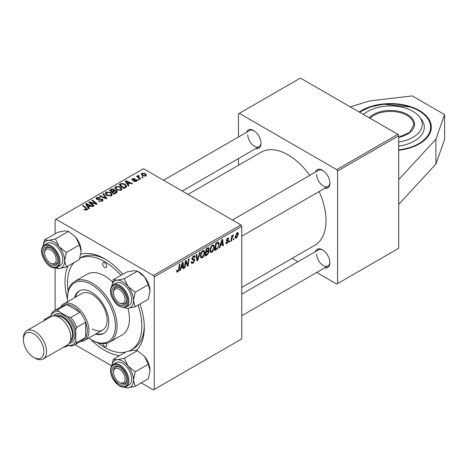 <?xml version="1.0" encoding="UTF-8"?>
<svg xmlns="http://www.w3.org/2000/svg" width="468" height="468" viewBox="0 0 468 468"><rect width="100%" height="100%" fill="white"/><g stroke="black" fill="none" stroke-linecap="round" stroke-linejoin="round"><path stroke-width="0.7" d="M398.689 150.304A40.88 23.599 0 0 0 419.334 143.881A40.88 23.599 0 0 0 431.309 127.191A40.88 23.599 0 0 0 406.072 105.388A40.88 23.599 0 0 0 361.524 110.501A40.88 23.599 0 0 0 359.155 111.992M139.944 304.054A56.066 32.368 60 0 1 144.314 327.46A56.066 32.368 60 0 1 136.445 350.286M119.65 355.604A56.066 32.368 60 0 1 90.85 339.499M67.509 299.07A56.066 32.368 60 0 1 65.023 281.683A56.066 32.368 60 0 1 67.965 266.076M129.256 350.947A52.562 30.344 -120 0 0 130.946 350.087L133.427 348.66A52.562 30.344 -120 0 0 144.29 325.991M241.769 287.457L314.882 245.244A53.726 31.023 -120 0 0 326.009 220.65A53.726 31.023 -120 0 0 319.147 191.535M309.798 175.348A53.726 31.023 -120 0 0 261.156 152.188L188.042 194.395M315.379 172.13A10.512 6.066 60 0 1 322.458 170.247A10.512 6.066 60 0 1 329.893 183.123A10.512 6.066 60 0 1 324.722 188.311M316.678 174.541A9.342 5.394 -120 0 0 320.755 183.942A9.342 5.394 -120 0 0 327.957 186.445A9.342 5.394 -120 0 0 329.881 182.625M315.379 251.667A10.512 6.066 60 0 1 322.458 249.783A10.512 6.066 60 0 1 329.893 262.659A10.512 6.066 60 0 1 324.722 267.848M316.678 254.077A9.342 5.394 -120 0 0 320.755 263.478A9.342 5.394 -120 0 0 327.957 265.982A9.342 5.394 -120 0 0 329.881 262.162M246.496 132.362A10.512 6.066 60 0 1 253.58 130.478A10.512 6.066 60 0 1 261.009 143.354A10.512 6.066 60 0 1 255.844 148.543M247.794 134.772A9.342 5.394 -120 0 0 251.878 144.173A9.342 5.394 -120 0 0 259.073 146.677A9.342 5.394 -120 0 0 260.998 142.857M398.689 179.642L398.689 248.303L337.574 283.59L337.574 171.06L336.744 169.627L397.864 134.339L398.689 135.773L398.689 179.642L435.913 139.224L444.6 114.596L412.244 95.917L369.591 100.93L350.269 106.862M74.968 344.647L111.688 365.841M141.19 382.877L153.399 389.926L241.769 338.902L241.769 226.372L154.224 276.916L154.224 389.446M208.383 247.66L209.184 248.713L208.383 250.801L209.108 251.731L207.441 254.767L205.13 256.107L206.107 248.865L208.816 247.724M207.962 250.555L208.769 250.871M217.38 248.877L214.736 250.555L215.713 243.319L217.895 242.149L218.556 242.219L219.17 244.056L217.38 248.877L216.801 248.543M227.208 243.442L226.149 243.617L225.775 242.541L226.377 242.108L226.635 242.904L227.237 242.822L228.027 241.623L226.6 241.032L226.301 240.324L227.559 238.212L228.583 238.048L228.928 238.896L228.326 239.329L227.53 238.838L226.904 239.868L226.962 240.224L228.326 240.511L228.63 241.219L227.208 243.442L225.775 242.617M227.904 241.272L226.319 240.564M227.372 238.335L228.103 238.75L227.079 238.575M226.348 239.873L227.454 240.371M229.969 240.809L229.829 241.845L229.226 242.19L229.355 241.166L229.969 240.809M231.871 238.727L231.566 240.839L230.958 241.195L231.672 235.93L232.28 235.579L232.128 236.668L233.509 234.954L231.871 238.727L231.332 238.411M177.781 271.984L176.916 272.119L176.647 270.557L177.255 270.118L177.196 270.732L177.817 271.183L178.606 269.469L179.302 264.344L179.911 263.993L179.191 269.299L177.781 271.984L176.6 271.3M176.758 270.481L177.817 271.183M180.958 268.24L180.25 270.469L179.595 270.849L182.28 262.618L183.017 262.197L183.807 268.416L183.204 268.767L183.011 267.058L180.958 268.24L180.531 267.994M238.464 233.947L236.592 238.031L235.62 238.136L235.158 236.919L237.06 232.731L237.996 232.625L238.464 233.947L237.738 233.526M234.023 238.469L233.883 239.505L233.28 239.85L233.409 238.826L234.023 238.469M200.245 252.252L197.718 260.383L196.952 260.828L196.069 254.662L196.671 254.311L197.432 259.594L199.596 252.626L200.245 252.252M191.236 261.986L193.068 262.378L194.243 260.582L194.085 260.085L192.518 259.857L191.839 258.786L193.454 256.084L194.653 255.902L195.144 257.043L194.542 257.605L194.249 256.756L193.436 256.873L192.442 258.4L192.664 258.868L194.436 259.085L194.84 260.173L193.027 263.18L191.716 263.414L191.236 261.951L191.839 261.524L192.114 262.542L191.236 262.033M194.085 260.085L191.839 258.781M191.921 258.102L192.664 258.868M185.632 263.291L185.012 267.719L184.404 268.07L185.392 260.822L186.024 260.46L187.68 265.169L188.487 259.038L189.095 258.687L188.118 265.929L187.481 266.292L185.819 261.6L185.632 263.291L185.1 262.981M220.527 245.396L219.814 247.625L219.164 248.005L221.85 239.774L222.587 239.353L223.376 245.571L222.774 245.922L222.581 244.208L220.527 245.396L220.095 245.15M214.438 246.94C214.449 249.058 213.607 250.83 211.916 252.275L210.676 252.416L209.933 250.532L210.723 247.122L212.443 245.121L213.736 244.998L214.438 246.94L213.777 246.56M204.826 252.492C204.838 254.604 204.001 256.382 202.305 257.821L201.064 257.967L200.322 256.084L201.117 252.667L202.831 250.672L204.124 250.544L204.826 252.492L204.165 252.106M128.097 184.322L128.969 185.638L128.314 186.012L125.219 181.128L125.956 180.701L132.526 183.585L131.923 183.93L130.151 183.134L128.097 184.322L128.097 185.673M116.462 190.786L117.252 191.886L116.596 192.781L114.28 194.121L109.477 190.219L111.852 188.955L113.958 189.253L114.572 190.529L116.462 190.786L116.462 192.863M114.683 190.154L114.572 190.985M86.369 210.208L86.071 208.453L82.672 205.692L83.281 205.341L87.539 209.237L87.007 209.951L84.076 209.565L84.603 209.173L86.369 209.541L86.65 209.155L86.65 210.12M91.254 203.34L94.162 205.733L93.559 206.084L88.762 202.176L89.394 201.807L95.958 203.685L91.857 200.392L92.465 200.035L97.268 203.943L96.636 204.305L90.072 202.439L91.254 203.34L91.254 204.206M102.369 199.122L103.083 200.082L102.252 201.146L98.508 201.053L99.035 200.667L100.041 201.07L101.62 200.737L102.199 200.023L101.825 199.497L96.665 199.298L95.987 198.414L96.753 197.478L100.117 197.467L99.696 197.923L97.408 197.876L97.233 198.929L102.369 199.122L102.369 201.076M96.894 199.415L96.894 198.485L97.233 199.538M103.615 193.6L106.868 198.397L106.101 198.841L99.438 196.01L100.047 195.659L105.756 198.087L102.966 193.974L103.615 193.6L103.615 194.945M105.282 193.559L106.125 192.061L110.694 192.395L112.384 194.536L111.536 195.788L107.049 195.495L105.259 193.302M154.224 276.916L153.399 275.482L55.938 219.217L143.483 168.673L240.944 224.938L241.769 226.372M153.399 275.482L240.944 224.938M145.092 173.417L146.449 175.067L145.817 175.997L142.711 175.857L141.266 174.125L141.933 173.213L145.092 173.417L145.092 174.207M88.534 207.166L89.4 208.482L88.75 208.857L85.65 203.972L86.387 203.545L92.956 206.429L92.354 206.774L90.587 205.978L88.534 207.166L88.534 208.517M114.894 188.013L115.736 186.516L120.305 186.849L121.996 188.984L121.142 190.242L116.661 189.944L114.871 187.756M126.389 186.966L123.891 188.569L119.083 184.667L121.341 183.456L124.903 184.041L126.67 186.258L126.389 186.966M136.434 181.414L133.579 181.42L134.023 180.987L135.936 181.093L136.083 180.268L132.368 180.116L131.853 179.431L132.432 178.694L135.076 178.641L134.55 179.033L132.93 179.016L132.877 179.712L136.638 179.893L137.118 180.572L136.434 181.414M136.34 181.467L136.083 180.268M132.93 179.016L132.877 180.315M138.294 179.302L138.978 179.858L138.382 180.203L137.68 179.654L138.294 179.302L138.294 180.139M142.348 176.957L143.032 177.518L142.436 177.863L141.734 177.314L142.348 176.957L142.348 177.799M138.534 175.348L139.341 177.705L140.722 178.852L140.113 179.203L136.615 176.366L137.223 176.015L137.943 176.606L137.972 175.5L138.534 175.348L138.949 175.869L138.3 176.337L138.3 177.735M137.721 175.939L137.972 175.5L137.972 177.471M55.938 219.217L55.113 219.697L55.113 233.789M68.544 231.356L55.399 238.949L48.262 240.406L44.495 239.92L57.64 232.333L64.777 230.87L68.544 231.356L75.681 237.165L79.443 244.916L81.128 251.211L79.443 259.453L66.298 267.041L64.613 260.746A15.415 8.898 60 0 1 59.161 268.503L55.119 267.854L55.113 310.255M292.19 258.342L297.999 261.7M316.69 272.487L336.744 284.07L337.574 283.59M398.689 135.773L337.574 171.06M397.864 134.339L300.409 78.074L239.288 113.361L336.744 169.627M239.288 113.361L238.464 113.841L238.464 137.001M238.464 158.576L238.464 165.286M254.001 130.742A9.342 5.394 -120 0 0 249.731 130.496L163.543 180.256M322.885 250.041A9.342 5.394 -120 0 0 318.614 249.795L241.769 294.161M322.885 170.504A9.342 5.394 -120 0 0 318.614 170.264L232.426 220.024M80.853 254.223A56.066 32.368 60 0 1 104.668 258.792A56.066 32.368 60 0 1 122.751 274.277M105.926 259.547A52.562 30.344 -120 0 0 80.865 257.622L79.858 258.207M141.933 175.307L141.933 173.213M142.436 173.529L142.056 174.096L143.249 175.471L145.296 175.693L145.642 175.149L144.489 173.763L142.436 173.529M143.249 176.108L143.249 175.471M145.296 176.22L145.296 175.693M106.125 194.852L106.125 192.061M110.694 193.167L110.694 192.395M106.189 194.904L106.189 193.366L107.675 195.162L110.898 195.378L111.483 194.489L110.033 192.705L106.78 192.465L106.201 193.541L106.201 194.916M107.675 195.799L107.675 195.162M110.898 196.063L110.898 195.378M100.047 196.267L100.047 195.659M105.756 198.695L105.756 198.087M99.035 201.322L99.035 200.667M99.222 201.392L99.222 200.778M100.041 201.614L100.041 201.07M101.62 201.445L101.62 200.737M96.753 199.339L96.753 197.478M97.976 199.649L97.976 199.099M89.394 202.691L89.394 201.807M95.958 204.124L95.958 203.685M92.465 200.889L92.465 200.035M90.072 203.241L90.072 202.439M84.603 209.927L84.603 209.173M85.047 210.132L85.047 209.494M83.281 206.189L83.281 205.341M86.802 210.056L86.802 208.201M86.387 205.13L86.387 203.545M87.27 205.13L88.183 206.581L89.827 205.639L86.568 204.171L87.27 205.13L87.27 206.528M88.183 207.973L88.183 206.581M86.568 205.417L86.568 204.171M89.827 206.417L89.827 205.639M111.852 189.628L111.852 188.955M113.958 191.272L113.958 189.253M110.647 190.324L112.144 191.535L113.859 190.271L113.859 191.33L113.379 189.61L111.676 189.727L110.647 190.324L110.647 191.166M112.144 192.383L112.144 191.535M112.706 191.997L114.327 193.313L116.333 191.775L115.842 191.119L113.976 191.26L112.706 191.997L112.706 192.839M114.327 194.091L114.327 193.313M116.011 193.114L116.011 192.301M115.736 189.3L115.736 186.516M120.305 187.621L120.305 186.849M115.812 187.996L117.287 189.616L120.51 189.827L121.095 188.937L119.644 187.159L116.392 186.919L115.812 187.996L115.812 189.364L115.812 187.996M117.287 190.254L117.287 189.616M120.51 190.511L120.51 189.827M125.956 182.286L125.956 180.701M126.84 182.286L127.752 183.737L129.39 182.795L126.138 181.327L126.84 182.286L126.84 183.678M127.752 185.129L127.752 183.737M126.138 182.573L126.138 181.327M129.39 183.573L129.39 182.795M121.341 184.152L121.341 183.456M124.903 184.796L124.903 184.041M120.253 184.772L123.938 187.762L125.757 186.135L124.266 184.369L121.984 183.889L120.253 184.772L120.253 185.62M123.938 188.546L123.938 187.762M124.71 188.095L124.71 187.317M134.023 181.631L134.023 180.987M135.936 181.642L135.936 181.093M132.432 180.151L132.432 178.694M133.275 180.379L133.275 179.876M135.568 180.127L135.568 179.624M136.638 181.286L136.638 179.893M137.223 176.863L137.223 176.015M137.943 177.442L137.943 176.606M235.17 237.212L236.592 238.031M236.814 232.888L237.545 233.31L237.036 233.351L235.761 236.498L236.597 237.416L237.861 234.292L236.58 233.087M235.205 236.176L235.761 236.498M235.158 236.937L236.597 237.416M233.362 239.201L233.883 239.505M196.812 259.863L197.718 260.383M196.718 259.184L197.432 259.594M191.242 262.15L193.027 263.18M191.839 258.792L193.963 260.021M193.471 256.078L195.144 257.043M193.343 256.154L195.144 257.189M192.845 256.534L193.436 256.873M191.857 258.447L194.84 260.173M184.491 267.421L185.012 267.719M186.878 264.707L187.68 265.169M187.124 265.356L188.118 265.929M185.328 261.314L185.819 261.6M179.806 270.217L180.25 270.469M183.117 268.018L183.807 268.416M182.333 266.666L183.011 267.058M182.087 264.829L181.286 267.269L182.924 266.321L182.567 263.186L182.087 264.829L181.642 264.572M180.847 267.017L181.286 267.269M182.169 262.957L182.567 263.186M178.671 268.995L179.191 269.299M231.046 240.54L231.566 240.839M231.607 236.369L232.128 236.668M232.654 235.498L233.269 235.854M232.567 235.644L232.965 235.872M229.308 241.546L229.829 241.845M227.653 238.159L228.928 238.896M226.43 239.598L226.904 239.868M226.342 239.903L228.63 241.219M219.369 247.367L219.814 247.625M222.686 245.173L223.376 245.571M221.902 243.822L222.581 244.208M221.656 241.985L220.855 244.425L222.493 243.477L222.136 240.341L221.656 241.985L221.212 241.728M220.416 244.173L220.855 244.425M221.738 240.113L222.136 240.341M215.771 249.181L216.45 249.573M218.509 243.676L219.17 244.056M216.21 243.816L215.461 249.362L216.234 248.917C217.825 247.824 218.603 246.308 218.568 244.36L217.842 242.986L216.21 243.816L215.689 243.512M214.941 249.058L215.461 249.362M217.07 242.535L218.152 243.044L217.175 242.477M209.974 251.152L211.916 252.275M211.197 247.361L210.536 250.216L211.045 251.544L211.963 251.468L213.835 247.215L213.326 245.835L212.419 245.916L211.197 247.361L210.74 247.098M209.956 249.889L210.536 250.216M211.834 245.577L212.419 245.916M206.768 254.381L207.441 254.767M207.78 247.905L209.184 248.713M207.587 250.854L209.108 251.731M206.078 249.064L206.599 249.362L206.294 251.62L207.271 251.053L208.248 250.216L208.582 249.087L207.517 248.052M205.774 251.316L206.294 251.62M206.955 248.379L207.628 248.765L206.599 249.362M208.582 249.087L207.628 248.765M206.177 252.463L205.85 254.908L207.57 253.884L208.506 252.059L208.307 251.497L206.177 252.463L205.663 252.164M205.329 254.61L205.85 254.908M206.78 251.339L207.453 251.731M200.368 256.698L202.305 257.821M201.585 252.907L200.924 255.768L201.439 257.09L202.351 257.014L204.229 252.761L203.715 251.386L202.814 251.462L201.585 252.907L201.129 252.644M200.351 255.434L200.924 255.768M202.223 251.123L202.814 251.462M398.689 204.434L435.913 164.016L444.6 139.394L444.6 114.596M435.913 164.016L435.913 139.224M398.689 142.085A31.842 18.387 0 0 0 418.573 115.731A31.842 18.387 0 0 0 406.557 108.477A31.842 18.387 0 0 0 363.507 114.508M398.689 146.156A33.871 19.557 0 0 0 422.101 120.258L418.573 115.731M104.668 262.606A2.919 1.685 -120 0 0 103.206 262.466A2.919 1.685 -120 0 0 102.761 264.806A2.919 1.685 -120 0 0 104.668 267.38A2.919 1.685 -120 0 0 106.131 267.52A2.919 1.685 -120 0 0 106.575 265.18A2.919 1.685 -120 0 0 104.668 262.606M102.691 343.693A2.919 1.685 -120 0 0 104.668 346.531A2.919 1.685 -120 0 0 106.131 346.677A2.919 1.685 -120 0 0 106.195 343.43M95.647 334.053A24.529 14.163 -120 0 0 103.721 333.444A24.529 14.163 -120 0 0 107.476 313.788A24.529 14.163 -120 0 0 91.453 292.172A24.529 14.163 -120 0 0 79.191 290.956A24.529 14.163 -120 0 0 74.623 297.642M79.613 290.733A24.529 14.163 -120 0 0 75.453 297.162M88.686 338.071A33.871 19.557 -120 0 0 91.453 339.856A33.871 19.557 -120 0 0 115.403 326.026A33.871 19.557 -120 0 0 91.453 284.544A33.871 19.557 -120 0 0 67.503 298.373A33.871 19.557 -120 0 0 67.661 301.661M92.278 340.335L91.453 339.856L92.278 340.335A35.041 20.229 60 0 0 109.799 342.067L122.189 334.918A35.041 20.229 -120 0 0 127.963 308.277M67.503 298.373L67.503 297.42A35.041 20.229 60 0 1 74.763 281.379A35.041 20.229 60 0 1 92.278 283.111A35.041 20.229 60 0 1 115.169 313.993A35.041 20.229 60 0 1 109.799 342.067M112.624 282.069A35.041 20.229 -120 0 0 104.668 275.962A35.041 20.229 -120 0 0 87.147 274.225L74.763 281.379M97.841 342.816A52.562 30.344 -120 0 0 104.668 347.484A52.562 30.344 -120 0 0 125.74 352.088M130.946 350.087A52.562 30.344 -120 0 0 138.101 305.124M120.908 275.342A52.562 30.344 -120 0 0 104.668 261.653A52.562 30.344 -120 0 0 79.823 258.313M60.729 307.014A21.025 12.139 60 0 1 63.595 304.007L81.765 293.518A21.025 12.139 60 0 1 92.278 294.559A21.025 12.139 60 0 1 106.014 313.086A21.025 12.139 60 0 1 102.79 329.928A21.025 12.139 60 0 1 92.278 328.887M74.055 262.566A52.562 30.344 -120 0 0 68.135 291.359M96.472 333.579A24.529 14.163 -120 0 0 104.124 333.193M120.112 303.282L119.287 302.808A8.178 4.721 -120 0 0 125.067 299.467A8.178 4.721 -120 0 0 119.287 289.452A8.178 4.721 -120 0 0 113.508 292.792A8.178 4.721 -120 0 0 119.287 302.808L120.112 303.282A9.342 5.394 60 0 0 124.786 303.744A9.342 5.394 -120 0 0 126.705 299.924A9.342 5.394 60 0 1 124.786 303.744A9.342 5.394 -120 0 1 119.685 303.018M113.508 292.792L113.508 291.839A9.342 5.394 60 0 1 115.438 287.563A9.342 5.394 60 0 1 119.714 287.808A9.342 5.394 -120 0 0 115.438 287.563A9.342 5.394 -120 0 0 113.519 292.342M113.379 279.688L126.524 272.101L133.661 270.639L137.422 271.124L144.559 276.933A15.415 8.898 60 0 1 148.549 283.842A15.415 8.898 60 0 1 150.012 290.979L148.321 299.222L135.176 306.809L133.491 300.514L135.176 292.278L128.039 286.469L124.277 278.717L117.14 280.174L113.379 279.688L111.788 286.159M124.277 278.717L137.422 271.124L139.107 272.101A15.415 8.898 60 0 1 144.559 276.933L148.321 284.684L150.012 290.979M112.852 296.706A10.512 6.066 60 0 1 112.852 288.124A10.512 6.066 60 0 1 119.287 287.545A10.512 6.066 60 0 1 125.722 295.554A10.512 6.066 60 0 1 126.723 300.421A10.512 6.066 60 0 1 121.212 305.534A10.512 6.066 60 0 1 112.852 296.706M126.208 306.973L129.016 305.347A12.847 7.418 -120 0 0 130.461 293.518A12.847 7.418 -120 0 0 116.169 283.099L113.361 284.719A12.847 7.418 60 0 1 127.653 295.138A12.847 7.418 60 0 1 126.208 306.973C120.299 308.441 115.461 305.037 111.688 296.765C109.67 291.026 110.226 287.013 113.361 284.719M148.321 284.684L135.176 292.278M111.811 286.129A15.415 8.898 60 0 1 117.14 280.174A15.415 8.898 60 0 1 128.039 286.469A15.415 8.898 60 0 1 133.491 300.514A15.415 8.898 60 0 1 128.039 308.272L135.176 306.809M124.207 307.605A15.415 8.898 -120 0 0 128.039 308.272M51.234 263.513L50.409 263.039A8.178 4.721 -120 0 0 56.189 259.699A8.178 4.721 -120 0 0 50.409 249.69A8.178 4.721 -120 0 0 44.624 253.024A8.178 4.721 -120 0 0 50.409 263.039L51.234 263.513A9.342 5.394 60 0 0 55.903 263.975A9.342 5.394 -120 0 0 56.956 263.004A9.342 5.394 -120 0 0 57.827 260.155A9.342 5.394 60 0 1 55.903 263.975A9.342 5.394 -120 0 1 50.807 263.25M44.624 253.024L44.624 252.071A9.342 5.394 60 0 1 46.56 247.794A9.342 5.394 60 0 1 50.831 248.04A9.342 5.394 -120 0 0 46.56 247.794A9.342 5.394 -120 0 0 45.513 248.765A9.342 5.394 -120 0 0 44.641 252.574M42.933 246.361A15.415 8.898 60 0 1 44.273 242.711A15.415 8.898 60 0 1 48.262 240.406A15.415 8.898 60 0 1 59.161 246.7L55.399 238.949M44.495 239.92L42.91 246.39M43.969 248.356A10.512 6.066 60 0 1 50.409 247.783A10.512 6.066 60 0 1 57.839 260.653A10.512 6.066 60 0 1 56.844 264.373A10.512 6.066 60 0 1 46.689 261.653A10.512 6.066 60 0 1 43.969 248.356M57.324 267.205L60.132 265.584A12.847 7.418 -120 0 0 61.577 264.244A12.847 7.418 -120 0 0 59.243 249.327A12.847 7.418 -120 0 0 47.286 243.331L44.478 244.951A12.847 7.418 60 0 1 56.435 250.947A12.847 7.418 60 0 1 58.769 265.865A12.847 7.418 60 0 1 57.324 267.205C49.28 271.914 37.475 253.083 42.892 246.42L44.478 244.951A12.847 7.418 60 0 0 43.033 246.291M66.298 252.509L59.161 246.7A15.415 8.898 60 0 1 64.613 260.746L66.298 252.509L79.443 244.916M55.329 267.836A15.415 8.898 60 0 0 59.161 268.503L66.298 267.041M75.681 237.165A15.415 8.898 60 0 1 81.128 251.211M120.112 382.818L119.287 382.344A8.178 4.721 -120 0 0 125.067 379.004A8.178 4.721 -120 0 0 119.287 368.989A8.178 4.721 -120 0 0 113.508 372.329A8.178 4.721 -120 0 0 119.287 382.344L120.112 382.818A9.342 5.394 60 0 0 124.786 383.28A9.342 5.394 -120 0 0 125.833 382.309A9.342 5.394 -120 0 0 126.705 379.46A9.342 5.394 60 0 1 124.786 383.28A9.342 5.394 -120 0 1 119.685 382.555M113.508 372.329L113.508 371.376A9.342 5.394 60 0 1 115.438 367.099A9.342 5.394 60 0 1 119.714 367.345A9.342 5.394 -120 0 0 115.438 367.099A9.342 5.394 -120 0 0 114.391 368.07A9.342 5.394 -120 0 0 113.519 371.873M113.379 359.225L126.524 351.638L133.661 350.175L137.422 350.661L124.277 358.254L117.14 359.711L113.379 359.225L111.788 365.695M111.811 365.666A15.415 8.898 60 0 1 117.14 359.711A15.415 8.898 60 0 1 128.039 366.005A15.415 8.898 -120 0 1 133.491 380.051A15.415 8.898 60 0 1 132.029 385.503A15.415 8.898 60 0 1 128.039 387.808L135.176 386.346L133.491 380.051L135.176 371.814L128.039 366.005L124.277 358.254M125.722 383.672A10.512 6.066 60 0 1 115.573 380.952A10.512 6.066 60 0 1 112.852 367.661A10.512 6.066 60 0 1 119.287 367.082A10.512 6.066 60 0 1 126.723 379.957A10.512 6.066 60 0 1 125.722 383.672M130.461 383.549A12.847 7.418 -120 0 0 128.121 368.632A12.847 7.418 -120 0 0 116.169 362.63L113.361 364.256A12.847 7.418 60 0 1 125.313 370.252A12.847 7.418 60 0 1 127.653 385.17A12.847 7.418 60 0 1 126.208 386.51L129.016 384.883A12.847 7.418 -120 0 0 130.461 383.549M137.422 350.661L144.559 356.47L148.321 364.221L150.012 370.516L148.321 378.758L135.176 386.346M148.321 364.221L135.176 371.814M123.997 387.159L128.039 387.808A15.415 8.898 60 0 1 124.207 387.141M144.559 356.47A15.415 8.898 60 0 1 150.012 370.516M68.252 345.448L66.298 346.577L65.9 345.834M63.326 347.32L66.298 346.577M51.059 315.672L44.495 319.457L44.097 320.662M45.507 319.843L44.495 319.457M63.595 304.007A21.025 12.139 60 0 1 79.8 309.64A21.025 12.139 60 0 1 88.978 330.794A21.025 12.139 60 0 1 84.62 340.423A21.025 12.139 60 0 1 80.584 341.406M67.339 345.004L67.971 345.372A18.691 10.787 -120 0 0 75.763 340.874L76.588 342.716A19.855 11.466 60 0 1 74.125 345.132L83.21 339.885A19.855 11.466 -120 0 0 85.673 337.469A19.855 11.466 -120 0 0 87.323 330.794A19.855 11.466 -120 0 0 85.673 322.212A19.855 11.466 -120 0 0 79.893 312.197L66.678 304.569A19.855 11.466 -120 0 0 63.355 305.493L54.27 310.74A19.855 11.466 60 0 1 57.593 309.816L58.775 311.454A18.691 10.787 -120 0 0 50.983 315.953L50.983 316.684M76.588 342.716L85.673 337.469L85.673 322.212L76.588 327.46L75.763 330.256A18.691 10.787 -120 0 0 67.971 316.76L70.808 317.444L79.893 312.197A19.855 11.466 -120 0 0 66.678 304.569L57.593 309.816M50.983 315.953L51.813 313.15A19.855 11.466 60 0 1 54.27 310.74M74.125 345.132A19.855 11.466 60 0 1 70.808 346.057L67.971 345.372M75.763 340.874L75.763 330.256M67.971 316.76L58.775 311.454M70.808 317.444A19.855 11.466 60 0 1 76.588 327.46M34.96 358.166L33.643 357.406A14.485 8.36 -120 0 0 43.881 351.491A14.485 8.36 -120 0 0 33.643 333.754A14.485 8.36 -120 0 0 23.4 339.663A14.485 8.36 -120 0 0 33.643 357.406L34.965 358.166A16.351 9.442 60 0 1 34.96 358.166A16.351 9.442 60 0 0 43.138 358.974A16.351 9.442 60 0 0 45.648 345.875A16.351 9.442 60 0 0 34.965 331.461A16.351 9.442 60 0 0 26.787 330.654A16.351 9.442 60 0 0 23.4 338.142L23.4 339.663M69.878 342.178A15.187 8.769 -120 0 0 72.534 330.104A15.187 8.769 -120 0 0 62.548 316.491A15.187 8.769 -120 0 0 54.703 315.894M53.399 315.9A16.351 9.442 60 0 1 63.373 315.063A16.351 9.442 60 0 1 74.535 331.356A16.351 9.442 60 0 1 69.217 343.307M56.651 316.286A14.017 8.091 60 0 1 62.548 317.444A14.017 8.091 60 0 1 71.399 328.852A14.017 8.091 60 0 1 70.51 340.3M26.787 330.654L51.07 316.637A16.351 9.442 60 0 1 59.243 317.444A16.351 9.442 60 0 1 69.925 331.853A16.351 9.442 60 0 1 67.421 344.957L43.138 358.974M104.042 197.964L104.042 197.326M99.614 199.485L99.614 198.847M92.36 203.147L92.36 202.615M94.518 203.732L94.518 203.211M110.957 190.143L110.957 189.364M113.121 191.751L113.121 190.973M115.45 193.442L115.45 192.664M120.528 184.614L120.528 183.836M134.146 180.309L134.146 179.806M139.341 178.583L139.341 177.705M196.478 257.535L197.233 257.967M191.862 259.126L193.243 259.921M185.925 262.004L186.814 262.519M186.41 263.484L187.37 264.04M216.409 242.921L217.082 243.307M398.689 137.235L409.74 132.286L413.788 124.903A23.359 13.484 0 0 0 402.258 113.274A23.359 13.484 0 0 0 370.065 118.293M369.199 117.796A24.061 13.894 180 0 1 402.615 112.349A24.061 13.894 180 0 1 414.391 125.582A24.061 13.894 180 0 1 398.689 137.376M398.689 149.895A40.178 23.195 0 0 0 430.08 130.935A40.178 23.195 0 0 0 410.781 107.19A40.178 23.195 0 0 0 359.652 112.279M111.846 296.794A12.145 7.014 -120 0 0 123.581 307.201A12.145 7.014 -120 0 0 126.723 295.466A12.145 7.014 -120 0 0 114.993 285.059A12.145 7.014 -120 0 0 111.846 296.794M42.968 247.11A12.145 7.014 -120 0 0 46.11 262.472A12.145 7.014 -120 0 0 57.845 265.619A12.145 7.014 -120 0 0 54.703 250.251A12.145 7.014 -120 0 0 42.968 247.11M111.916 365.59A12.847 7.418 60 0 1 113.361 364.256L111.77 365.724C109.74 369.24 110.161 373.716 113.051 379.144L119.001 385.644C120.194 386.199 121.908 388.019 126.208 386.51M126.723 384.918A12.145 7.014 -120 0 0 123.581 369.556A12.145 7.014 -120 0 0 111.846 366.415A12.145 7.014 -120 0 0 114.993 381.777A12.145 7.014 -120 0 0 126.723 384.918M142.056 174.096L142.056 175.412M145.642 175.149L145.642 176.091M111.483 194.489L111.483 195.817M102.199 200.023L102.199 201.176M116.333 191.775L116.333 192.933M121.095 188.937L121.095 190.271M125.757 186.135L125.757 187.487M132.649 179.39L132.649 180.25M194.249 256.756L193.278 256.195M177.384 271.235L176.617 270.791M226.635 242.904L225.874 242.465M213.326 245.835L212.273 245.226M211.045 251.544L209.945 250.906M208.307 251.497L207.406 250.977M203.715 251.386L202.662 250.778M201.439 257.09L200.339 256.458M431.309 127.764C430.753 118.679 423.985 111.788 411.003 107.096L383.649 104.194L370.346 106.932L359.43 112.156M327.957 186.445L241.769 236.205M182.233 191.043L259.073 146.677M241.769 315.742L327.957 265.982M84.62 340.423L102.79 329.928"/></g></svg>
